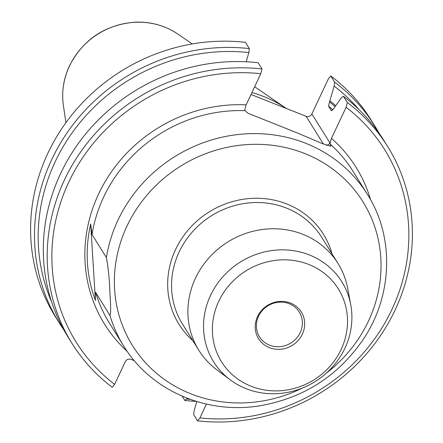<?xml version="1.0" encoding="UTF-8"?>
<svg xmlns="http://www.w3.org/2000/svg" width="443" height="443" viewBox="0 0 443 443"><rect width="100%" height="100%" fill="white"/><g stroke="black" fill="none" stroke-linecap="round" stroke-linejoin="round"><path stroke-width="0.66" d="M63.836 329.88A186.005 173.534 -31.9 0 1 59.246 322.925A186.005 173.534 -31.9 0 1 67.508 132.18A186.005 173.534 -31.9 0 1 249.337 48.592L248.872 52.556A183.075 170.799 148.1 0 0 77.868 125.192A183.075 170.799 148.1 0 0 51.587 301.816M59.246 322.925L55.353 316.679A186.005 173.534 148.1 0 1 63.615 125.934A186.005 173.534 148.1 0 1 245.444 42.345L249.337 48.592M134.345 360.707L130.995 359.389A4.391 4.098 148.1 0 0 125.258 361.743L114.626 384.341A181.818 169.63 -31.9 0 1 68.748 182.211A181.818 169.63 -31.9 0 1 260.8 73.71L246.153 104.83A148.217 138.277 148.1 0 0 99.232 192.677A148.217 138.277 148.1 0 0 127.224 351.399M370.57 199.71A148.217 138.277 148.1 0 0 331.447 138.393L330.079 143.205L330.783 146.251L321.463 143.255L298.117 133.265L247.914 113.214L245.073 110.634L244.807 109.648L246.153 104.83M92.044 234.552L90.688 223.992A145.946 136.162 -31.9 0 0 95.428 300.481C95.267 294.468 95.334 291.782 95.633 292.43L109.986 315.46C111.376 312.337 110.163 298.266 109.748 289.024C109.316 278.093 108.203 267.616 106.398 257.582L92.044 234.552A143.532 133.908 148.1 0 1 245.101 110.661M95.428 300.481L90.688 223.992M331.447 138.393L346.094 107.278A181.818 169.63 -31.9 0 1 391.966 309.408A181.818 169.63 -31.9 0 1 199.92 417.91L206.432 404.066M230.166 379.789L216.788 369.783A82.016 76.517 -31.9 0 1 198.802 350.23A82.016 76.517 -31.9 0 1 227.929 241.911A82.016 76.517 -31.9 0 1 338.009 263.458A82.016 76.517 -31.9 0 1 347.639 288.216L350.734 304.634A75.57 70.503 -31.9 0 1 344.898 348.231A75.57 70.503 -31.9 0 1 230.166 379.789A75.57 70.503 -31.9 0 1 240.427 261.968A75.57 70.503 -31.9 0 1 350.734 304.634M341.132 349.438A68.837 64.218 -31.9 0 1 224.512 366.123A68.837 64.218 -31.9 0 1 274.2 260.528A68.837 64.218 -31.9 0 1 341.132 349.438M257.555 316.551A25.19 23.501 148.1 0 0 282.053 349.09A25.19 23.501 148.1 0 0 300.238 310.449A25.19 23.501 148.1 0 0 257.555 316.551M258.54 316.236A23.435 21.862 -31.9 0 1 278.354 302.248A23.435 21.862 -31.9 0 1 299.252 312.038A23.435 21.862 -31.9 0 1 290.935 342.987A23.435 21.862 -31.9 0 1 259.482 336.83A23.435 21.862 -31.9 0 1 258.54 316.236M251.015 94.497L306.119 116.31A4.391 4.098 -31.9 0 0 311.855 113.956L328.374 78.854L330.738 75.914A186.005 173.534 148.1 0 1 371.046 119.887L374.939 126.133A186.005 173.534 -31.9 0 1 379.164 133.321M286.289 108.424A130.203 121.471 148.1 0 0 251.934 92.548M114.626 384.341L112.262 387.287A186.005 173.534 -31.9 0 1 71.954 343.308A186.005 173.534 -31.9 0 1 80.216 152.569A186.005 173.534 -31.9 0 1 262.046 68.981L260.8 73.71M248.872 52.556L246.158 61.771M262.046 68.981L258.153 62.734A186.005 173.534 148.1 0 0 76.323 146.323A186.005 173.534 148.1 0 0 68.061 337.062L71.954 343.308M182.173 396.169L184.847 400.466L187.444 398.323M196.814 401.53L194.128 410.639L193.663 414.604L197.556 420.85L199.92 417.91M346.094 107.278L347.34 102.543A186.005 173.534 -31.9 0 1 387.647 146.522A186.005 173.534 -31.9 0 1 379.385 337.261A186.005 173.534 -31.9 0 1 197.556 420.85M387.647 146.522L383.754 140.276A186.005 173.534 148.1 0 0 343.447 96.297L341.387 97.704L333.645 108.673L331.447 110.85L328.507 106.126L329.847 100.766A169.719 158.339 -31.9 0 1 335.617 105.606M347.34 102.543L343.447 96.297M186.907 399.054A183.075 170.799 148.1 0 0 190.34 399.398M359.362 109.969A183.075 170.799 148.1 0 0 334.166 86.125L334.631 82.16A186.005 173.534 -31.9 0 1 374.939 126.133M329.847 100.766L334.166 86.125M196.404 401.408A186.005 173.534 -31.9 0 1 184.847 400.466M334.631 82.16L330.738 75.914M95.633 292.43A143.532 133.908 148.1 0 0 109.449 323.168L123.802 346.199A143.532 133.908 -31.9 0 1 109.986 315.46M106.398 257.582A143.532 133.908 -31.9 0 1 219.584 137.784A143.532 133.908 -31.9 0 1 367.408 194.344L353.054 171.314A143.532 133.908 148.1 0 0 330.185 144.147M326.269 373.183A135.818 126.715 148.1 0 0 368.426 321.142A135.818 126.715 148.1 0 0 304.308 153.35A135.818 126.715 148.1 0 0 126.98 226.129A135.818 126.715 148.1 0 0 119.366 316.396A135.818 126.715 148.1 0 0 302.48 388.007M192.821 340.634A85.1 79.397 -31.9 0 1 209.218 211.898A85.1 79.397 -31.9 0 1 332.023 253.861M338.009 263.458L321.657 237.232A82.016 76.517 148.1 0 0 248.501 202.966A82.016 76.517 148.1 0 0 179.155 251.934A82.016 76.517 148.1 0 0 182.455 324.005L198.802 350.23M192.245 43.951L177.853 34.083A72.846 67.962 148.1 0 0 69.457 66.079A72.846 67.962 148.1 0 0 63.382 105.434L65.907 122.7M332.97 109.897A165.089 154.02 148.1 0 0 328.507 106.126M334.958 106.508A168.606 157.298 148.1 0 0 329.365 101.801M311.855 113.956L329.885 142.879L330.19 142.236M323.49 144.18L306.119 116.31M326.436 145.47A4.391 4.098 148.1 0 0 329.885 142.879A47.982 9.835 -154.8 0 1 330.079 143.205M330.838 145.847A47.982 9.835 -154.8 0 1 330.727 146.345M367.408 194.344C394.348 236.507 392.814 294.628 363.941 338.347C338.596 375.88 303.566 398.412 258.845 405.938C205.585 414.377 150.482 390.167 123.802 346.199M254.664 86.739L286.311 108.435M63.382 105.434C61.494 91.839 63.526 78.627 69.473 65.808C83.384 39.15 105.368 24.598 135.42 22.15C151.096 21.629 165.245 25.605 177.853 34.083"/></g></svg>
